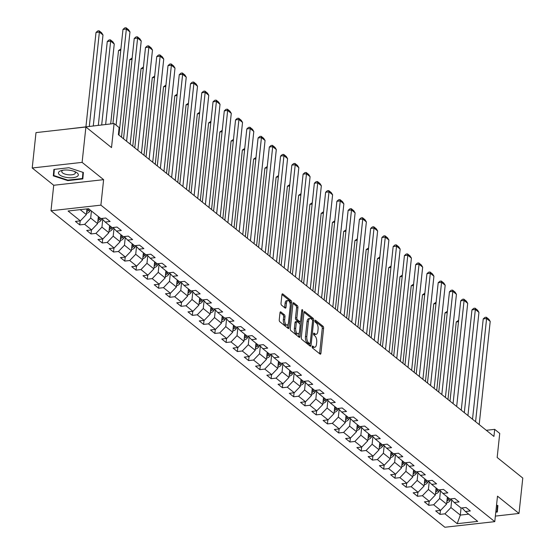 <?xml version="1.0" encoding="UTF-8"?>
<svg xmlns="http://www.w3.org/2000/svg" width="555" height="555" viewBox="0 0 555 555"><rect width="100%" height="100%" fill="white"/><g stroke="black" fill="none" stroke-linecap="round" stroke-linejoin="round"><path stroke-width="0.83" d="M312.16 346.667A1.054 0.493 83.6 0 0 312.555 348.041L320.082 354.083A1.505 0.708 83.6 0 0 320.395 354.194A1.505 0.708 83.6 0 0 320.936 353.264L323.607 328.262A1.505 0.708 83.6 0 0 323.052 326.298L315.524 320.256A1.054 0.493 83.6 0 0 315.302 320.173A1.054 0.493 83.6 0 0 314.921 320.825A1.054 0.493 83.6 0 0 315.316 322.198L316.288 322.982A4.829 2.269 83.6 0 1 318.077 329.247L317.855 331.328A4.829 2.269 83.6 0 1 316.128 334.304A4.829 2.269 83.6 0 1 315.115 333.957L314.144 333.173A1.054 0.493 83.6 0 0 313.922 333.097A1.054 0.493 83.6 0 0 313.54 333.749A1.054 0.493 83.6 0 0 313.936 335.116L314.907 335.9A4.829 2.269 83.6 0 1 316.697 342.164L316.475 344.253A4.829 2.269 83.6 0 1 314.747 347.229A4.829 2.269 83.6 0 1 313.735 346.875L312.763 346.091A1.054 0.493 83.6 0 0 312.541 346.015A1.054 0.493 83.6 0 0 312.16 346.667M280.858 311.931A1.505 0.708 83.6 0 0 280.539 311.82A1.505 0.708 83.6 0 0 279.998 312.749L279.248 319.77A1.505 0.708 83.6 0 0 279.81 321.727L288.17 328.442A1.505 0.708 83.6 0 0 288.482 328.553A1.505 0.708 83.6 0 0 289.023 327.623L291.694 302.614A1.505 0.708 83.6 0 0 291.139 300.657L282.779 293.942A1.505 0.708 83.6 0 0 282.46 293.831A1.505 0.708 83.6 0 0 281.919 294.76L281.017 303.238A1.505 0.708 83.6 0 0 281.579 305.195L285.152 308.067A1.505 0.708 83.6 0 0 285.471 308.178A1.505 0.708 83.6 0 0 286.012 307.248L286.456 303.044A4.038 1.894 83.6 0 1 287.906 300.56A4.038 1.894 83.6 0 1 290.251 306.089L288.489 322.552A4.038 1.894 83.6 0 1 287.046 325.043A4.038 1.894 83.6 0 1 284.701 319.507L284.993 316.766A1.505 0.708 83.6 0 0 284.431 314.81L280.858 311.931L280.254 312M495.365 516.101L519.001 513.444L522.782 478.063L497.162 457.48L499.736 433.42L494.685 429.355L493.929 436.431L118.381 134.664L119.138 127.581L114.087 123.522L64.158 129.44M82.112 162.379L32.218 167.992L53.724 185.273L103.619 179.66L82.112 162.379L85.9 126.998L111.513 147.588L114.087 123.522M103.619 179.66L100.899 205.142L494.776 521.644L444.874 527.25L50.998 210.747L100.899 205.142M519.001 513.444L497.495 496.163L494.776 521.644M301.282 337.468A1.505 0.708 83.6 0 0 301.837 339.431L310.196 346.147A1.505 0.708 83.6 0 0 310.516 346.258A1.505 0.708 83.6 0 0 311.057 345.328L313.728 320.318A1.505 0.708 83.6 0 0 313.166 318.362L304.806 311.646A1.505 0.708 83.6 0 0 304.494 311.535A1.505 0.708 83.6 0 0 303.953 312.465L301.282 337.468M299.18 337.294L290.827 330.579A1.505 0.708 83.6 0 1 290.265 328.622L292.936 303.613A1.505 0.708 83.6 0 1 293.477 302.683A1.505 0.708 83.6 0 1 293.796 302.794L297.369 305.666A1.505 0.708 83.6 0 1 297.931 307.623L296.849 317.765A1.505 0.708 83.6 0 0 297.404 319.729L299.776 321.629A1.505 0.708 83.6 0 0 300.095 321.74A1.505 0.708 83.6 0 0 300.637 320.811L301.767 310.252A1.054 0.493 83.6 0 1 302.142 309.6A1.054 0.493 83.6 0 1 302.759 311.05L300.04 336.476A1.505 0.708 83.6 0 1 299.499 337.405A1.505 0.708 83.6 0 1 299.18 337.294M32.218 167.992L35.999 132.61L85.9 126.998M79.753 224.9L84.679 224.345L91.61 229.916L86.684 230.464L91.013 233.946L95.939 233.391L102.862 238.962L97.944 239.51L102.273 242.993L107.191 242.438L114.122 248.009L109.196 248.557L113.532 252.039L118.451 251.484L125.381 257.055L120.456 257.603L124.785 261.086L129.71 260.531L136.634 266.095L131.715 266.65L136.044 270.132L140.97 269.577L147.894 275.141L142.975 275.696L147.304 279.179L152.223 278.624L159.153 284.188L154.228 284.743L158.564 288.225L163.482 287.67L170.413 293.234L165.487 293.789L169.816 297.272L174.742 296.717L181.665 302.281L176.747 302.836L181.076 306.318L186.001 305.763L192.925 311.327L188.006 311.882L192.335 315.365L197.254 314.81L204.184 320.374L199.259 320.929L203.588 324.411L208.513 323.856L215.444 329.42L210.518 329.975L214.847 333.451L219.773 332.903L226.697 338.467L221.778 339.022L226.107 342.497L231.026 341.949L237.956 347.513L233.038 348.068L237.367 351.544L242.285 350.996L249.216 356.56L244.29 357.115L248.619 360.59L253.545 360.042L260.475 365.606L255.55 366.161L259.879 369.637L264.804 369.089L271.728 374.653L266.809 375.208L271.138 378.683L276.057 378.135L282.988 383.699L278.062 384.254L282.398 387.73L287.317 387.182L294.247 392.746L289.322 393.301L293.65 396.776L298.576 396.228L305.5 401.792L300.581 402.347L304.91 405.823L309.836 405.268L316.759 410.839L311.841 411.394L316.17 414.869L321.088 414.314L328.019 419.885L323.093 420.44L327.429 423.916L332.348 423.361L339.278 428.932L334.353 429.487L338.682 432.962L343.607 432.407L350.531 437.978L345.612 438.533L349.941 442.009L354.867 441.454L361.791 447.025L356.872 447.58L361.201 451.055L366.12 450.5L373.05 456.071L368.125 456.619L372.454 460.102L377.379 459.547L384.31 465.118L379.384 465.666L383.713 469.148L388.639 468.593L395.562 474.164L390.644 474.712L394.973 478.195L399.891 477.64L406.822 483.211L401.903 483.759L406.232 487.241L411.151 486.686L418.082 492.257L413.156 492.805L417.485 496.288L422.41 495.733L429.341 501.304L424.415 501.852L428.744 505.334L433.67 504.779L440.594 510.35L435.675 510.898L440.004 514.381L444.923 513.826L457.195 523.684L477.695 521.381L465.423 511.523L470.349 510.968L466.02 507.492L461.094 508.04L454.163 502.476L459.089 501.921L454.76 498.445L449.834 498.994L442.911 493.43L447.829 492.875L443.5 489.399L438.582 489.954L431.651 484.383L436.577 483.828L432.241 480.352L427.322 480.908L420.392 475.337L425.317 474.782L420.988 471.306L416.063 471.861L409.139 466.29L414.058 465.735L409.729 462.26L404.803 462.815L397.879 457.244L402.798 456.689L398.469 453.213L393.55 453.768L386.62 448.197L391.546 447.642L387.21 444.166L382.291 444.721L375.36 439.151L380.286 438.603L375.957 435.12L371.031 435.675L364.108 430.104L369.026 429.556L364.697 426.073L359.772 426.629L352.848 421.058L357.767 420.51L353.438 417.027L348.519 417.582L341.589 412.011L346.514 411.463L342.185 407.981L337.26 408.535L330.329 402.965L335.255 402.417L330.926 398.934L326 399.489L319.076 393.918L323.995 393.37L319.666 389.887L314.747 390.442L307.817 384.872L312.736 384.324L308.407 380.841L303.488 381.396L296.557 375.825L301.483 375.277L297.154 371.794L292.228 372.35L285.298 366.786L290.223 366.231L285.894 362.748L280.969 363.303L274.045 357.739L278.964 357.184L274.635 353.701L269.716 354.256L262.786 348.693L267.711 348.138L263.375 344.655L258.457 345.21L251.526 339.646L256.452 339.091L252.123 335.608L247.197 336.163L240.273 330.6L245.192 330.045L240.863 326.562L235.937 327.117L229.014 321.553L233.932 320.998L229.603 317.515L224.685 318.07L217.754 312.507L222.68 311.952L218.344 308.469L213.425 309.024L206.495 303.46L211.42 302.905L207.091 299.429L202.166 299.977L195.242 294.414L200.161 293.859L195.832 290.383L190.906 290.931L183.982 285.367L188.901 284.812L184.572 281.336L179.653 281.885L172.723 276.321L177.649 275.766L173.32 272.29L168.394 272.838L161.463 267.274L166.389 266.719L162.06 263.243L157.134 263.791L150.211 258.228L155.129 257.673L150.8 254.197L145.882 254.745L138.951 249.181L143.87 248.626L139.541 245.15L134.622 245.698L127.692 240.135L132.617 239.58L128.288 236.104L123.363 236.659L116.432 231.088L121.358 230.533L117.029 227.057L112.103 227.612L105.179 222.042L110.098 221.487L105.769 218.011L100.85 218.566L88.578 208.708L68.078 211.011L80.35 220.869L75.424 221.417L79.753 224.9L80.184 220.883M98.36 216.568L97.604 223.644L90.68 218.08L91.436 210.997M90.68 218.08L84.679 224.345M97.604 223.644L91.61 229.916M105.179 222.042L101.78 218.455M109.619 225.614L108.863 232.691L101.933 227.127L102.751 219.482M101.933 227.127L95.939 233.391M108.863 232.691L102.862 238.962M116.432 231.088L113.04 227.501M120.879 234.661L120.123 241.737L113.192 236.173L114.011 228.528M113.192 236.173L107.191 242.438M120.123 241.737L114.122 248.009M127.692 240.135L124.299 236.548M132.139 243.707L131.382 250.784L124.452 245.22L125.27 237.575M124.452 245.22L118.451 251.484M131.382 250.784L125.381 257.055M138.951 249.181L135.552 245.594M143.391 252.754L142.635 259.83L135.711 254.266L136.523 246.621M135.711 254.266L129.71 260.531M142.635 259.83L136.634 266.095M150.211 258.228L146.811 254.641M154.651 261.8L153.895 268.877L146.964 263.313L147.783 255.668M146.964 263.313L140.97 269.577M153.895 268.877L147.894 275.141M161.463 267.274L158.071 263.687M165.91 270.847L165.154 277.923L158.224 272.359L159.042 264.714M158.224 272.359L152.223 278.624M165.154 277.923L159.153 284.188M172.723 276.321L169.331 272.734M177.17 279.887L176.407 286.97L169.483 281.399L170.302 273.761M169.483 281.399L163.482 287.67M176.407 286.97L170.413 293.234M183.982 285.367L180.583 281.78M188.423 288.933L187.666 296.016L180.743 290.445L181.554 282.807M180.743 290.445L174.742 296.717M187.666 296.016L181.665 302.281M195.242 294.414L191.843 290.827M199.682 297.979L198.926 305.063L191.995 299.492L192.814 291.854M191.995 299.492L186.001 305.763M198.926 305.063L192.925 311.327M206.495 303.46L203.102 299.873M210.942 307.026L210.185 314.109L203.255 308.538L204.074 300.9M203.255 308.538L197.254 314.81M210.185 314.109L204.184 320.374M217.754 312.507L214.362 308.92M222.194 316.072L221.438 323.156L214.514 317.585L215.333 309.947M214.514 317.585L208.513 323.856M221.438 323.156L215.444 329.42M229.014 321.553L225.614 317.966M233.454 325.119L232.698 332.202L225.774 326.631L226.586 318.993M225.774 326.631L219.773 332.903M232.698 332.202L226.697 338.467M240.273 330.6L236.874 327.013M244.713 334.166L243.957 341.249L237.027 335.678L237.845 328.04M237.027 335.678L231.026 341.949M243.957 341.249L237.956 347.513M251.526 339.646L248.134 336.059M255.973 343.212L255.217 350.295L248.286 344.724L249.105 337.086M248.286 344.724L242.285 350.996M255.217 350.295L249.216 356.56M262.786 348.693L259.393 345.106M267.226 352.258L266.469 359.342L259.546 353.771L260.357 346.133M259.546 353.771L253.545 360.042M266.469 359.342L260.475 365.606M274.045 357.739L270.646 354.152M278.485 361.305L277.729 368.388L270.798 362.817L271.617 355.179M270.798 362.817L264.804 369.089M277.729 368.388L271.728 374.653M285.298 366.786L281.905 363.199M289.745 370.351L288.988 377.435L282.058 371.864L282.877 364.226M282.058 371.864L276.057 378.135M288.988 377.435L282.988 383.699M296.557 375.825L293.165 372.245M301.004 379.398L300.248 386.481L293.317 380.91L294.136 373.272M293.317 380.91L287.317 387.182M300.248 386.481L294.247 392.746M307.817 384.872L304.418 381.292M312.257 388.444L311.501 395.528L304.577 389.957L305.389 382.319M304.577 389.957L298.576 396.228M311.501 395.528L305.5 401.792M319.076 393.918L315.677 390.338M323.516 397.491L322.76 404.567L315.83 399.003L316.648 391.358M315.83 399.003L309.836 405.268M322.76 404.567L316.759 410.839M330.329 402.965L326.937 399.385M334.776 406.537L334.02 413.614L327.089 408.05L327.908 400.405M327.089 408.05L321.088 414.314M334.02 413.614L328.019 419.885M341.589 412.011L338.196 408.431M346.036 415.584L345.272 422.66L338.349 417.096L339.167 409.451M338.349 417.096L332.348 423.361M345.272 422.66L339.278 428.932M352.848 421.058L349.449 417.478M357.288 424.631L356.532 431.707L349.608 426.143L350.42 418.498M349.608 426.143L343.607 432.407M356.532 431.707L350.531 437.978M364.108 430.104L360.708 426.524M368.548 433.677L367.792 440.753L360.861 435.189L361.68 427.544M360.861 435.189L354.867 441.454M367.792 440.753L361.791 447.025M375.36 439.151L371.968 435.571M379.807 442.723L379.051 449.8L372.121 444.236L372.939 436.591M372.121 444.236L366.12 450.5M379.051 449.8L373.05 456.071M386.62 448.197L383.227 444.617M391.06 451.77L390.304 458.846L383.38 453.282L384.199 445.637M383.38 453.282L377.379 459.547M390.304 458.846L384.31 465.118M397.879 457.244L394.48 453.664M402.319 460.817L401.563 467.893L394.64 462.329L395.451 454.684M394.64 462.329L388.639 468.593M401.563 467.893L395.562 474.164M409.139 466.29L405.74 462.704M413.579 469.863L412.823 476.939L405.892 471.375L406.711 463.73M405.892 471.375L399.891 477.64M412.823 476.939L406.822 483.211M420.392 475.337L416.999 471.75M424.839 478.91L424.082 485.986L417.152 480.422L417.971 472.777M417.152 480.422L411.151 486.686M424.082 485.986L418.082 492.257M431.651 484.383L428.259 480.796M436.091 487.956L435.335 495.032L428.411 489.468L429.223 481.823M428.411 489.468L422.41 495.733M435.335 495.032L429.341 501.304M442.911 493.43L439.511 489.843M447.351 497.002L446.595 504.079L439.664 498.515L440.483 490.87M439.664 498.515L433.67 504.779M446.595 504.079L440.594 510.35M454.163 502.476L450.771 498.889M461.066 508.019L460.303 515.096L450.924 507.561L451.742 499.916M450.924 507.561L444.923 513.826M468.697 514.152L460.303 515.096L457.195 523.684M465.423 511.523L462.031 507.936M53.724 185.273L50.998 210.747M494.685 429.355L486.298 430.298M80.184 209.651L86.351 214.598L86.962 208.888M86.351 214.598L80.35 220.869M440.434 510.364L440.004 514.381M429.175 501.318L428.744 505.334M417.915 492.271L417.485 496.288M406.662 483.225L406.232 487.241M395.403 474.178L394.973 478.195M384.143 465.132L383.713 469.148M372.884 456.085L372.454 460.102M361.631 447.039L361.201 451.055M350.372 437.992L349.941 442.009M339.112 428.946L338.682 432.962M327.852 419.906L327.429 423.916M316.6 410.86L316.17 414.869M305.34 401.813L304.91 405.823M294.081 392.767L293.65 396.776M282.821 383.72L282.398 387.73M271.568 374.674L271.138 378.683M260.309 365.627L259.879 369.637M249.049 356.581L248.619 360.59M237.797 347.534L237.367 351.544M226.537 338.488L226.107 342.497M215.278 329.441L214.847 333.451M204.018 320.395L203.588 324.411M192.765 311.348L192.335 315.365M181.506 302.302L181.076 306.318M170.246 293.255L169.816 297.272M158.987 284.209L158.564 288.225M147.734 275.162L147.304 279.179M136.475 266.116L136.044 270.132M125.215 257.069L124.785 261.086M113.955 248.023L113.532 252.039M102.703 238.976L102.273 242.993M91.443 229.93L91.013 233.946M495.781 512.189L497.342 512.015L497.897 505.57L496.538 505.126M53.877 169.421L53.322 175.866L67.8 180.618L82.827 178.925L83.382 172.487L68.903 167.735L53.877 169.421M54.002 169.407L54.293 170.031M82.938 172.341L82.411 178.495L67.849 180.132L67.8 180.618M53.96 169.92L53.322 175.866M312.153 346.84L312.389 347.028A4.829 2.269 83.6 0 0 313.402 347.381L314.747 347.229M316.128 334.304L314.782 334.457A4.829 2.269 83.6 0 1 313.769 334.11L313.533 333.916M319.548 353.66A1.505 0.708 83.6 0 0 319.59 353.417L322.261 328.407A1.505 0.708 83.6 0 0 321.699 326.451L314.914 320.998M312.389 319.951A1.505 0.708 83.6 0 0 311.82 318.514L303.987 312.222M309.669 345.716A1.505 0.708 83.6 0 0 309.704 345.474L309.905 343.635M309.628 343.573A1.054 0.493 83.6 0 0 309.85 343.649A1.054 0.493 83.6 0 0 310.224 342.997L312.569 321.047A1.054 0.493 83.6 0 0 312.181 319.68L311.154 318.854A4.829 2.269 83.6 0 0 310.141 318.501A4.829 2.269 83.6 0 0 308.413 321.477L306.811 336.483A4.829 2.269 83.6 0 0 308.601 342.747L309.628 343.573L308.275 343.725A1.054 0.493 83.6 0 0 308.497 343.802A1.054 0.493 83.6 0 0 308.698 343.677M310.141 318.501L308.788 318.653A4.829 2.269 83.6 0 0 307.061 321.629L308.413 321.477M308.275 343.725L307.248 342.9A4.829 2.269 83.6 0 1 305.458 336.635L307.061 321.629M292.978 303.37L296.023 305.819L297.369 305.666M299.034 321.72A1.505 0.708 83.6 0 1 298.75 321.893A1.505 0.708 83.6 0 1 298.43 321.782L296.058 319.874A1.505 0.708 83.6 0 1 295.496 317.918L296.585 307.775A1.505 0.708 83.6 0 0 296.023 305.819M300.29 321.657L300.005 324.314M299.083 332.938L298.694 336.628L300.04 336.476M295.725 328.289A4.038 1.894 83.6 0 0 298.07 333.826A4.038 1.894 83.6 0 0 299.513 331.335L300.13 325.535A1.505 0.708 83.6 0 0 299.575 323.579L297.196 321.671A1.505 0.708 83.6 0 0 296.883 321.56A1.505 0.708 83.6 0 0 296.342 322.49L295.725 328.289L294.372 328.442A4.038 1.894 83.6 0 0 296.717 333.978L298.07 333.826M295.85 321.824A1.505 0.708 83.6 0 0 295.531 321.713A1.505 0.708 83.6 0 0 294.996 322.642L296.342 322.49M294.372 328.442L294.996 322.642M287.046 325.043L285.7 325.195A4.038 1.894 83.6 0 1 283.348 319.659L283.647 316.919A1.505 0.708 83.6 0 0 283.085 314.956L280.039 312.514M287.906 300.56L286.553 300.713A4.038 1.894 83.6 0 0 285.11 303.197L286.456 303.044M284.625 307.643A1.505 0.708 83.6 0 0 284.659 307.401L285.11 303.197M290.203 304.112L290.348 302.766A1.505 0.708 83.6 0 0 289.786 300.81L281.961 294.518M287.636 328.019A1.505 0.708 83.6 0 0 287.677 327.776L288.066 324.162M446.74 502.74L446.914 502.754A4.072 3.254 -51.2 0 0 450.015 500.735L451.062 499.202M458.486 321.685L456.259 321.935L447.968 399.503M446.9 501.207A4.072 3.254 -51.2 0 0 448.648 499.632L449.349 498.605M448.482 497.911L447.781 498.938A4.072 3.254 128.8 0 1 447.052 499.784M456.259 321.935L458.631 320.346M475.579 421.689L486.603 318.521L483.232 318.903L472.513 419.226M479.187 424.589L490.211 321.421L486.603 318.521L486.333 317.231L488.858 319.257L490.211 321.421M483.232 318.903L484.98 317.384L486.333 317.231M497.571 505.466L496.926 511.585L495.837 511.703M497.446 505.425L496.926 511.585M59.614 174.874A9.99 3.767 -173.9 0 0 73.073 177.662A9.99 3.767 -173.9 0 0 77.145 172.903A9.99 3.767 -173.9 0 0 75.702 172.001A9.99 3.767 -173.9 0 0 61.626 170.496A9.99 3.767 -173.9 0 0 59.614 174.874M62.992 170.212A6.84 2.581 -173.9 0 0 61.758 171.488A6.84 2.581 -173.9 0 0 62.562 172.889A6.84 2.581 -173.9 0 0 70.083 174.881A6.84 2.581 -173.9 0 0 75.362 172.945A6.84 2.581 -173.9 0 0 74.564 171.544A6.84 2.581 -173.9 0 0 74.425 171.44M83.056 172.376L82.411 178.495M67.849 180.132L53.821 175.526L54.348 169.372M435.481 493.693L435.661 493.707A4.072 3.254 -51.2 0 0 438.762 491.688L439.81 490.155M447.226 312.638L444.999 312.888L436.716 390.456M435.647 492.16A4.072 3.254 -51.2 0 0 437.389 490.585L438.089 489.559M437.229 488.865L436.521 489.892A4.072 3.254 128.8 0 1 435.8 490.738M444.999 312.888L447.372 311.3M424.221 484.647L424.402 484.661A4.072 3.254 -51.2 0 0 427.503 482.642L428.55 481.109M435.973 303.592L433.746 303.842L425.456 381.41M424.388 483.114A4.072 3.254 -51.2 0 0 426.129 481.539L426.837 480.512M425.969 479.818L425.262 480.845A4.072 3.254 128.8 0 1 424.54 481.691M433.746 303.842L436.112 302.253M464.32 412.642L475.344 309.475L471.972 309.856L461.254 410.18M467.927 415.542L478.951 312.375L475.344 309.475L475.073 308.185L477.598 310.21L478.951 312.375M471.972 309.856L473.727 308.337L475.073 308.185M453.06 403.596L464.091 300.428L460.719 300.81L449.994 401.133M456.668 406.496L467.698 303.328L464.091 300.428L463.813 299.138L466.339 301.171L467.698 303.328M460.719 300.81L462.468 299.291L463.813 299.138M412.962 475.6L413.142 475.614A4.072 3.254 -51.2 0 0 416.243 473.595L417.291 472.062M424.714 294.545L422.487 294.795L414.196 372.363M413.128 474.067A4.072 3.254 -51.2 0 0 414.876 472.492L415.577 471.466M414.71 470.772L414.009 471.799A4.072 3.254 128.8 0 1 413.281 472.645M422.487 294.795L424.852 293.207M401.709 466.554L401.882 466.568A4.072 3.254 -51.2 0 0 404.983 464.549L406.038 463.016M413.454 285.499L411.227 285.749L402.937 363.317M401.869 465.028A4.072 3.254 -51.2 0 0 403.617 463.446L404.317 462.419M403.45 461.725L402.75 462.752A4.072 3.254 128.8 0 1 402.021 463.598M411.227 285.749L413.6 284.16M390.449 457.514L390.63 457.521A4.072 3.254 -51.2 0 0 393.731 455.502L394.778 453.969M402.195 276.452L399.975 276.702L391.684 354.27M390.616 455.981A4.072 3.254 -51.2 0 0 392.357 454.399L393.058 453.373M392.198 452.679L391.49 453.706A4.072 3.254 128.8 0 1 390.769 454.552M399.975 276.702L402.34 275.113M441.808 394.55L452.831 291.382L449.46 291.763L438.734 392.087M445.415 397.449L456.439 294.282L452.831 291.382L452.554 290.092L455.086 292.124L456.439 294.282M449.46 291.763L451.208 290.244L452.554 290.092M430.548 385.503L441.572 282.335L438.2 282.717L427.482 383.04M434.156 388.403L445.179 285.235L441.572 282.335L441.301 281.045L443.827 283.078L445.179 285.235M438.2 282.717L439.948 281.198L441.301 281.045M419.289 376.457L430.312 273.289L426.941 273.671L416.222 373.994M422.896 379.356L433.927 276.189L430.312 273.289L430.042 271.999L432.567 274.031L433.927 276.189M426.941 273.671L428.696 272.151L430.042 271.999M379.19 448.468L379.37 448.482A4.072 3.254 -51.2 0 0 382.471 446.456L383.519 444.923M390.942 267.406L388.715 267.656L380.425 345.224M379.356 446.935A4.072 3.254 -51.2 0 0 381.098 445.353L381.805 444.326M380.938 443.632L380.237 444.659A4.072 3.254 128.8 0 1 379.509 445.505M388.715 267.656L391.081 266.067M408.029 367.41L419.06 264.242L415.688 264.624L404.963 364.947M411.644 370.31L422.667 267.142L419.06 264.242L418.782 262.952L421.307 264.985L422.667 267.142M415.688 264.624L417.436 263.105L418.782 262.952M367.937 439.421L368.111 439.435A4.072 3.254 -51.2 0 0 371.212 437.409L372.259 435.876M379.682 258.359L377.456 258.609L369.165 336.177M368.097 437.888A4.072 3.254 -51.2 0 0 369.845 436.306L370.546 435.28M369.679 434.586L368.978 435.613A4.072 3.254 128.8 0 1 368.249 436.459M377.456 258.609L379.828 257.021M396.776 358.363L407.8 255.196L404.428 255.577L393.71 355.901M400.384 361.263L411.408 258.096L407.8 255.196L407.53 253.906L410.055 255.938L411.408 258.096M404.428 255.577L406.177 254.058L407.53 253.906M356.678 430.375L356.851 430.389A4.072 3.254 -51.2 0 0 359.959 428.363L361.007 426.83M368.423 249.313L366.196 249.563L357.906 327.131M356.837 428.842A4.072 3.254 -51.2 0 0 358.585 427.26L359.286 426.233M358.419 425.539L357.718 426.566A4.072 3.254 128.8 0 1 356.99 427.412M366.196 249.563L368.569 247.974M385.517 349.317L396.541 246.149L393.169 246.531L382.45 346.854M389.124 352.217L400.148 249.049L396.541 246.149L396.27 244.859L398.795 246.892L400.148 249.049M393.169 246.531L394.917 245.012L396.27 244.859M345.418 421.328L345.599 421.342A4.072 3.254 -51.2 0 0 348.7 419.316L349.747 417.79M357.163 240.266L354.943 240.516L346.653 318.091M345.585 419.795A4.072 3.254 -51.2 0 0 347.326 418.22L348.034 417.187M347.166 416.493L346.459 417.52A4.072 3.254 128.8 0 1 345.737 418.366M354.943 240.516L357.309 238.927M374.257 340.271L385.281 237.103L381.909 237.484L371.191 337.808M377.865 343.17L388.895 240.003L385.281 237.103L385.01 235.813L387.536 237.845L388.895 240.003M381.909 237.484L383.665 235.965L385.01 235.813M334.159 412.282L334.339 412.296A4.072 3.254 -51.2 0 0 337.44 410.27L338.488 408.744M345.911 231.22L343.684 231.47L335.393 309.045M334.325 410.749A4.072 3.254 -51.2 0 0 336.066 409.174L336.774 408.14M335.907 407.446L335.206 408.473A4.072 3.254 128.8 0 1 334.478 409.319M343.684 231.47L346.049 229.881M362.998 331.224L374.028 228.056L370.657 228.438L359.931 328.761M366.612 334.124L377.636 230.956L374.028 228.056L373.751 226.766L376.276 228.799L377.636 230.956M370.657 228.438L372.405 226.919L373.751 226.766M322.906 403.235L323.079 403.249A4.072 3.254 -51.2 0 0 326.18 401.223L327.228 399.697M334.651 222.173L332.424 222.423L324.134 299.998M323.065 401.702A4.072 3.254 -51.2 0 0 324.814 400.127L325.514 399.094M324.647 398.4L323.947 399.427A4.072 3.254 128.8 0 1 323.218 400.273M332.424 222.423L334.797 220.834M351.745 322.177L362.769 219.01L359.397 219.392L348.679 319.715M355.353 325.077L366.376 221.91L362.769 219.01L362.498 217.72L365.023 219.752L366.376 221.91M359.397 219.392L361.145 217.872L362.498 217.72M311.646 394.189L311.827 394.203A4.072 3.254 -51.2 0 0 314.928 392.177L315.975 390.651M323.392 213.127L321.165 213.377L312.874 290.952M311.806 392.656A4.072 3.254 -51.2 0 0 313.554 391.081L314.255 390.047M313.388 389.353L312.687 390.38A4.072 3.254 128.8 0 1 311.959 391.226M321.165 213.377L323.537 211.788M340.486 313.131L351.509 209.963L348.138 210.345L337.419 310.668M344.093 316.031L355.117 212.863L351.509 209.963L351.239 208.673L353.764 210.706L355.117 212.863M348.138 210.345L349.886 208.826L351.239 208.673M300.387 385.142L300.567 385.156A4.072 3.254 -51.2 0 0 303.668 383.13L304.716 381.604M312.139 204.08L309.912 204.33L301.622 281.905M300.553 383.609A4.072 3.254 -51.2 0 0 302.295 382.034L303.002 381.001M302.135 380.307L301.427 381.334A4.072 3.254 128.8 0 1 300.706 382.18M309.912 204.33L312.278 202.742M329.226 304.084L340.257 200.917L336.885 201.299L326.16 301.622M332.833 306.984L343.864 203.817L340.257 200.917L339.979 199.627L342.504 201.659L343.864 203.817M336.885 201.299L338.633 199.779L339.979 199.627M289.127 376.096L289.308 376.11A4.072 3.254 -51.2 0 0 292.409 374.091L293.456 372.558M300.879 195.034L298.652 195.284L290.362 272.859M289.294 374.563A4.072 3.254 -51.2 0 0 291.042 372.988L291.743 371.961M290.875 371.26L290.175 372.287A4.072 3.254 128.8 0 1 289.446 373.133M298.652 195.284L301.018 193.695M317.973 295.045L328.997 191.877L325.625 192.252L314.9 292.575M321.581 297.938L332.605 194.77L328.997 191.877L328.72 190.58L331.245 192.613L332.605 194.77M325.625 192.252L327.374 190.733L328.72 190.58M277.875 367.049L278.048 367.063A4.072 3.254 -51.2 0 0 281.149 365.044L282.197 363.511M289.62 185.987L287.393 186.237L279.103 263.812M278.034 365.516A4.072 3.254 -51.2 0 0 279.782 363.941L280.483 362.914M279.616 362.214L278.915 363.241A4.072 3.254 128.8 0 1 278.187 364.087M287.393 186.237L289.765 184.649M306.714 285.998L317.738 182.831L314.366 183.205L303.647 283.529M310.321 288.891L321.345 185.724L317.738 182.831L317.467 181.534L319.992 183.566L321.345 185.724M314.366 183.205L316.114 181.686L317.467 181.534M266.615 358.003L266.795 358.017A4.072 3.254 -51.2 0 0 269.897 355.998L270.944 354.465M278.36 176.941L276.133 177.191L267.85 254.766M266.782 356.47A4.072 3.254 -51.2 0 0 268.523 354.895L269.224 353.868M268.363 353.167L267.656 354.194A4.072 3.254 128.8 0 1 266.934 355.04M276.133 177.191L278.506 175.602M295.454 276.952L306.478 173.784L303.106 174.159L292.388 274.482M299.062 279.852L310.085 176.684L306.478 173.784L306.207 172.487L308.733 174.52L310.085 176.684M303.106 174.159L304.861 172.64L306.207 172.487M255.355 348.956L255.536 348.97A4.072 3.254 -51.2 0 0 258.637 346.951L259.685 345.418M267.108 167.894L264.881 168.144L256.59 245.719M255.522 347.423A4.072 3.254 -51.2 0 0 257.263 345.848L257.971 344.822M257.104 344.121L256.396 345.154A4.072 3.254 128.8 0 1 255.675 345.994M264.881 168.144L267.246 166.555M284.195 267.905L295.225 164.738L291.854 165.112L281.128 265.436M287.802 270.805L298.833 167.638L295.225 164.738L294.948 163.441L297.473 165.473L298.833 167.638M291.854 165.112L293.602 163.593L294.948 163.441M244.096 339.91L244.276 339.924A4.072 3.254 -51.2 0 0 247.377 337.905L248.425 336.372M255.848 158.848L253.621 159.098L245.331 236.673M244.262 338.377A4.072 3.254 -51.2 0 0 246.011 336.802L246.711 335.775M245.844 335.074L245.143 336.108A4.072 3.254 128.8 0 1 244.415 336.947M253.621 159.098L255.987 157.509M272.942 258.859L283.966 155.691L280.594 156.066L269.869 256.389M276.55 261.759L287.573 158.591L283.966 155.691L283.688 154.401L286.22 156.427L287.573 158.591M280.594 156.066L282.342 154.547L283.688 154.401M232.843 330.863L233.017 330.877A4.072 3.254 -51.2 0 0 236.118 328.858L237.172 327.325M244.588 149.801L242.362 150.051L234.071 227.626M233.003 329.33A4.072 3.254 -51.2 0 0 234.751 327.755L235.452 326.728M234.585 326.028L233.884 327.061A4.072 3.254 128.8 0 1 233.155 327.901M242.362 150.051L244.734 148.463M261.683 249.812L272.706 146.645L269.335 147.019L258.616 247.343M265.29 252.712L276.314 149.545L272.706 146.645L272.436 145.355L274.961 147.38L276.314 149.545M269.335 147.019L271.083 145.5L272.436 145.355M221.584 321.817L221.764 321.831A4.072 3.254 -51.2 0 0 224.865 319.812L225.913 318.279M233.329 140.755L231.109 141.005L222.819 218.58M221.75 320.284A4.072 3.254 -51.2 0 0 223.492 318.709L224.192 317.682M223.332 316.981L222.624 318.015A4.072 3.254 128.8 0 1 221.903 318.861M231.109 141.005L233.475 139.416M250.423 240.766L261.447 137.598L258.075 137.973L247.357 238.296M254.03 243.666L265.061 140.498L261.447 137.598L261.176 136.308L263.701 138.334L265.061 140.498M258.075 137.973L259.83 136.454L261.176 136.308M210.324 312.77L210.505 312.784A4.072 3.254 -51.2 0 0 213.606 310.765L214.653 309.232M222.076 131.708L219.849 131.958L211.559 209.533M210.491 311.237A4.072 3.254 -51.2 0 0 212.232 309.662L212.94 308.635M212.072 307.935L211.372 308.969A4.072 3.254 128.8 0 1 210.643 309.815M219.849 131.958L222.215 130.369M239.163 231.719L250.194 128.552L246.822 128.927L236.097 229.25M242.778 234.619L253.801 131.452L250.194 128.552L249.916 127.261L252.442 129.287L253.801 131.452M246.822 128.927L248.571 127.407L249.916 127.261M199.072 303.724L199.245 303.738A4.072 3.254 -51.2 0 0 202.346 301.719L203.394 300.186M210.817 122.662L208.59 122.912L200.3 200.487M199.231 302.191A4.072 3.254 -51.2 0 0 200.979 300.616L201.68 299.589M200.813 298.895L200.112 299.922A4.072 3.254 128.8 0 1 199.384 300.768M208.59 122.912L210.962 121.323M227.911 222.673L238.934 119.505L235.563 119.88L224.844 220.203M231.518 225.573L242.542 122.405L238.934 119.505L238.664 118.215L241.189 120.241L242.542 122.405M235.563 119.88L237.311 118.361L238.664 118.215M187.812 294.677L187.985 294.691A4.072 3.254 -51.2 0 0 191.093 292.672L192.141 291.139M199.557 113.615L197.33 113.865L189.04 191.44M187.972 293.144A4.072 3.254 -51.2 0 0 189.72 291.569L190.421 290.543M189.553 289.849L188.853 290.875A4.072 3.254 128.8 0 1 188.124 291.722M197.33 113.865L199.703 112.276M216.651 213.626L227.675 110.459L224.303 110.833L213.585 211.164M220.259 216.526L231.282 113.359L227.675 110.459L227.404 109.169L229.93 111.194L231.282 113.359M224.303 110.833L226.051 109.321L227.404 109.169M176.552 285.631L176.733 285.645A4.072 3.254 -51.2 0 0 179.834 283.626L180.881 282.093M188.298 104.569L186.078 104.819L177.787 182.394M176.719 284.098A4.072 3.254 -51.2 0 0 178.46 282.523L179.168 281.496M178.301 280.802L177.593 281.829A4.072 3.254 128.8 0 1 176.872 282.675M186.078 104.819L188.443 103.23M205.392 204.58L216.415 101.412L213.044 101.787L202.325 202.117M208.999 207.48L220.03 104.312L216.415 101.412L216.145 100.122L218.67 102.148L220.03 104.312M213.044 101.787L214.799 100.275L216.145 100.122M165.293 276.584L165.473 276.598A4.072 3.254 -51.2 0 0 168.574 274.579L169.622 273.046M177.045 95.522L174.818 95.772L166.528 173.347M165.459 275.051A4.072 3.254 -51.2 0 0 167.201 273.476L167.908 272.45M167.041 271.756L166.34 272.782A4.072 3.254 128.8 0 1 165.612 273.629M174.818 95.772L177.184 94.183M194.132 195.533L205.163 92.366L201.791 92.747L191.066 193.071M197.746 198.433L208.77 95.266L205.163 92.366L204.885 91.075L207.41 93.101L208.77 95.266M201.791 92.747L203.539 91.228L204.885 91.075M154.04 267.538L154.214 267.552A4.072 3.254 -51.2 0 0 157.315 265.533L158.362 264M165.785 86.476L163.558 86.726L155.268 164.301M154.2 266.005A4.072 3.254 -51.2 0 0 155.948 264.43L156.649 263.403M155.782 262.709L155.081 263.736A4.072 3.254 128.8 0 1 154.352 264.582M163.558 86.726L165.931 85.144M182.879 186.487L193.903 83.319L190.531 83.701L179.813 184.024M186.487 189.387L197.511 86.219L193.903 83.319L193.633 82.029L196.158 84.055L197.511 86.219M190.531 83.701L192.28 82.182L193.633 82.029M142.781 258.491L142.961 258.505A4.072 3.254 -51.2 0 0 146.062 256.486L147.11 254.953M154.526 77.429L152.299 77.686L144.009 155.254M142.94 256.958A4.072 3.254 -51.2 0 0 144.689 255.383L145.389 254.356M144.522 253.663L143.821 254.689A4.072 3.254 128.8 0 1 143.093 255.536M152.299 77.686L154.672 76.097M171.62 177.44L182.644 74.273L179.272 74.654L168.554 174.978M175.227 180.34L186.251 77.173L182.644 74.273L182.373 72.983L184.898 75.008L186.251 77.173M179.272 74.654L181.02 73.135L182.373 72.983M131.521 249.445L131.702 249.459A4.072 3.254 -51.2 0 0 134.803 247.44L135.85 245.907M143.273 68.383L141.046 68.64L132.756 146.208M131.688 247.912A4.072 3.254 -51.2 0 0 133.429 246.337L134.137 245.31M133.269 244.616L132.562 245.643A4.072 3.254 128.8 0 1 131.84 246.489M141.046 68.64L143.412 67.051M160.36 168.394L171.391 65.226L168.019 65.608L157.294 165.931M163.968 171.294L174.998 68.126L171.391 65.226L171.113 63.936L173.639 65.962L174.998 68.126M168.019 65.608L169.768 64.089L171.113 63.936M120.262 240.398L120.442 240.412A4.072 3.254 -51.2 0 0 123.543 238.393L124.591 236.86M132.014 59.343L129.787 59.593L121.496 137.161M120.428 238.865A4.072 3.254 -51.2 0 0 122.169 237.29L122.877 236.263M122.01 235.57L121.309 236.597A4.072 3.254 128.8 0 1 120.581 237.443M129.787 59.593L132.152 58.004M149.108 159.347L160.131 56.18L156.76 56.561L146.034 156.885M152.715 162.247L163.739 59.08L160.131 56.18L159.854 54.889L162.379 56.915L163.739 59.08M156.76 56.561L158.508 55.042L159.854 54.889M109.009 231.352L109.182 231.366A4.072 3.254 -51.2 0 0 112.283 229.347L113.331 227.814M120.754 50.297L118.527 50.547L110.688 123.904M109.169 229.819A4.072 3.254 -51.2 0 0 110.917 228.244L111.617 227.217M110.75 226.523L110.05 227.55A4.072 3.254 128.8 0 1 109.321 228.396M118.527 50.547L120.9 48.958M137.848 150.301L148.872 47.133L145.5 47.515L134.782 147.838M141.456 153.201L152.479 50.033L148.872 47.133L148.601 45.843L151.126 47.869L152.479 50.033M145.5 47.515L147.248 45.996L148.601 45.843M97.749 222.305L97.93 222.319A4.072 3.254 -51.2 0 0 101.031 220.3L102.078 218.767M101.69 124.917L110.639 41.119L114.254 44.018L105.651 124.473M107.268 41.5L109.023 39.981L110.369 39.828L110.639 41.119L107.268 41.5L98.318 125.298M97.916 220.772A4.072 3.254 -51.2 0 0 99.657 219.197L100.358 218.171M99.498 217.477L98.79 218.503A4.072 3.254 128.8 0 1 98.069 219.35M110.369 39.828L112.894 41.854L114.254 44.018M126.589 141.254L137.612 38.087L134.241 38.468L123.522 138.792M130.196 144.154L141.22 40.987L137.612 38.087L137.342 36.797L139.867 38.829L141.22 40.987M134.241 38.468L135.996 36.949L137.342 36.797M86.49 213.259L86.67 213.273A4.072 3.254 -51.2 0 0 89.771 211.254L90.472 210.227M89.313 126.311L99.387 32.072L102.994 34.972L93.282 125.86M96.015 32.454L97.763 30.934L99.109 30.782L99.387 32.072L96.015 32.454L85.942 126.686M86.656 211.732A4.072 3.254 -51.2 0 0 88.398 210.151L89.105 209.124M88.002 208.77L87.53 209.457A4.072 3.254 128.8 0 1 86.809 210.303M99.109 30.782L101.634 32.807L102.994 34.972M116.085 125.132L126.36 29.04L122.988 29.422L112.915 123.654M118.936 135.108L129.967 31.94L126.36 29.04L126.082 27.75L128.607 29.783L129.967 31.94M122.988 29.422L124.736 27.903L126.082 27.75M312.389 347.028L313.735 346.875M313.721 333.222L314.144 333.173M313.769 334.11L315.115 333.957M315.101 320.297L315.524 320.256M321.699 326.451L323.052 326.298M322.261 328.407L323.607 328.262M319.59 353.417L320.936 353.264M312.34 346.14L312.763 346.091M304.209 311.709L304.806 311.646M311.82 318.514L313.166 318.362M312.548 320.45L313.728 320.318M309.704 345.474L311.057 345.328M305.458 336.635L306.811 336.483M307.248 342.9L308.601 342.747M293.193 302.863L293.796 302.794M296.585 307.775L297.931 307.623M295.496 317.918L296.849 317.765M296.058 319.874L297.404 319.729M298.43 321.782L299.776 321.629M301.663 311.175L302.759 311.05M283.085 314.956L284.431 314.81M283.647 316.919L284.993 316.766M283.348 319.659L284.701 319.507M284.659 307.401L286.012 307.248M282.176 294.011L282.779 293.942M289.786 300.81L291.139 300.657M290.348 302.766L291.694 302.614M287.677 327.776L289.023 327.623M448.648 499.632L450.015 500.735M447.198 498.466L447.781 498.938M437.389 490.585L438.762 491.688M435.939 489.42L436.521 489.892M426.129 481.539L427.503 482.642M424.679 480.373L425.262 480.845M414.876 472.492L416.243 473.595M413.419 471.327L414.009 471.799M403.617 463.446L404.983 464.549M402.167 462.28L402.75 462.752M392.357 454.399L393.731 455.502M390.907 453.234L391.49 453.706M381.098 445.353L382.471 446.456M379.648 444.187L380.237 444.659M369.845 436.306L371.212 437.409M368.388 435.141L368.978 435.613M358.585 427.26L359.959 428.363M357.136 426.094L357.718 426.566M347.326 418.22L348.7 419.316M345.876 417.048L346.459 417.52M336.066 409.174L337.44 410.27M334.616 408.001L335.206 408.473M324.814 400.127L326.18 401.223M323.357 398.955L323.947 399.427M313.554 391.081L314.928 392.177M312.104 389.915L312.687 390.38M302.295 382.034L303.668 383.13M300.845 380.869L301.427 381.334M291.042 372.988L292.409 374.091M289.585 371.822L290.175 372.287M279.782 363.941L281.149 365.044M278.332 362.776L278.915 363.241M268.523 354.895L269.897 355.998M267.073 353.729L267.656 354.194M257.263 345.848L258.637 346.951M255.813 344.683L256.396 345.154M246.011 336.802L247.377 337.905M244.554 335.636L245.143 336.108M234.751 327.755L236.118 328.858M233.301 326.59L233.884 327.061M223.492 318.709L224.865 319.812M222.042 317.543L222.624 318.015M212.232 309.662L213.606 310.765M210.782 308.497L211.372 308.969M200.979 300.616L202.346 301.719M199.523 299.45L200.112 299.922M189.72 291.569L191.093 292.672M188.27 290.404L188.853 290.875M178.46 282.523L179.834 283.626M177.01 281.357L177.593 281.829M167.201 273.476L168.574 274.579M165.751 272.311L166.34 272.782M155.948 264.43L157.315 265.533M154.491 263.264L155.081 263.736M144.689 255.383L146.062 256.486M143.239 254.218L143.821 254.689M133.429 246.337L134.803 247.44M131.979 245.171L132.562 245.643M122.169 237.29L123.543 238.393M120.719 236.125L121.309 236.597M110.917 228.244L112.283 229.347M109.467 227.078L110.05 227.55M99.657 219.197L101.031 220.3M98.207 218.032L98.79 218.503M88.398 210.151L89.771 211.254M86.948 208.985L87.53 209.457M308.497 343.802L309.85 343.649M298.75 321.893L300.095 321.74M295.531 321.713L296.883 321.56"/></g></svg>
